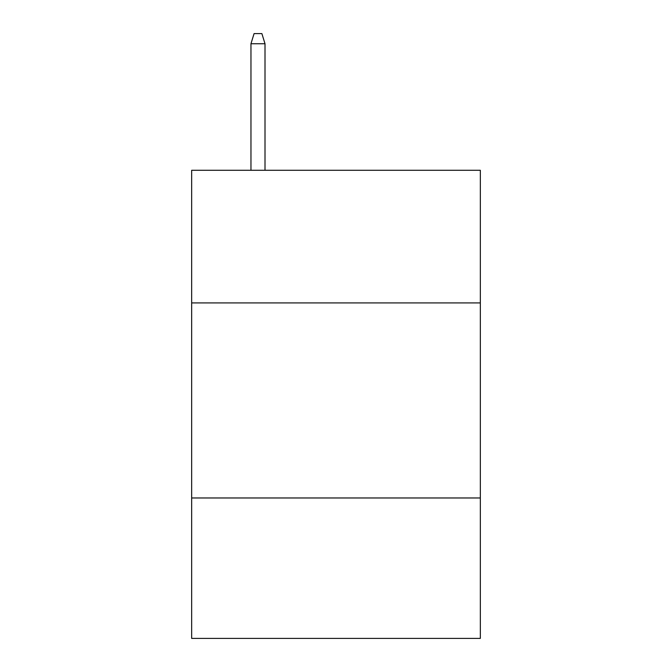 <?xml version="1.0" encoding="UTF-8"?>
<svg xmlns="http://www.w3.org/2000/svg" width="672" height="672" viewBox="0 0 672 672"><rect width="100%" height="100%" fill="white"/><g stroke="black" fill="none" stroke-linecap="round" stroke-linejoin="round"><path stroke-width="1.01" d="M480.337 302.921L480.337 170.285L191.663 170.285L191.663 302.921L480.337 302.921L480.337 638.4L191.663 638.4L191.663 302.921M480.337 497.969L191.663 497.969M265.003 170.285L265.003 43.739L250.958 43.739L250.958 170.285M250.958 43.739L254.083 33.6L261.878 33.6L265.003 43.739"/></g></svg>
